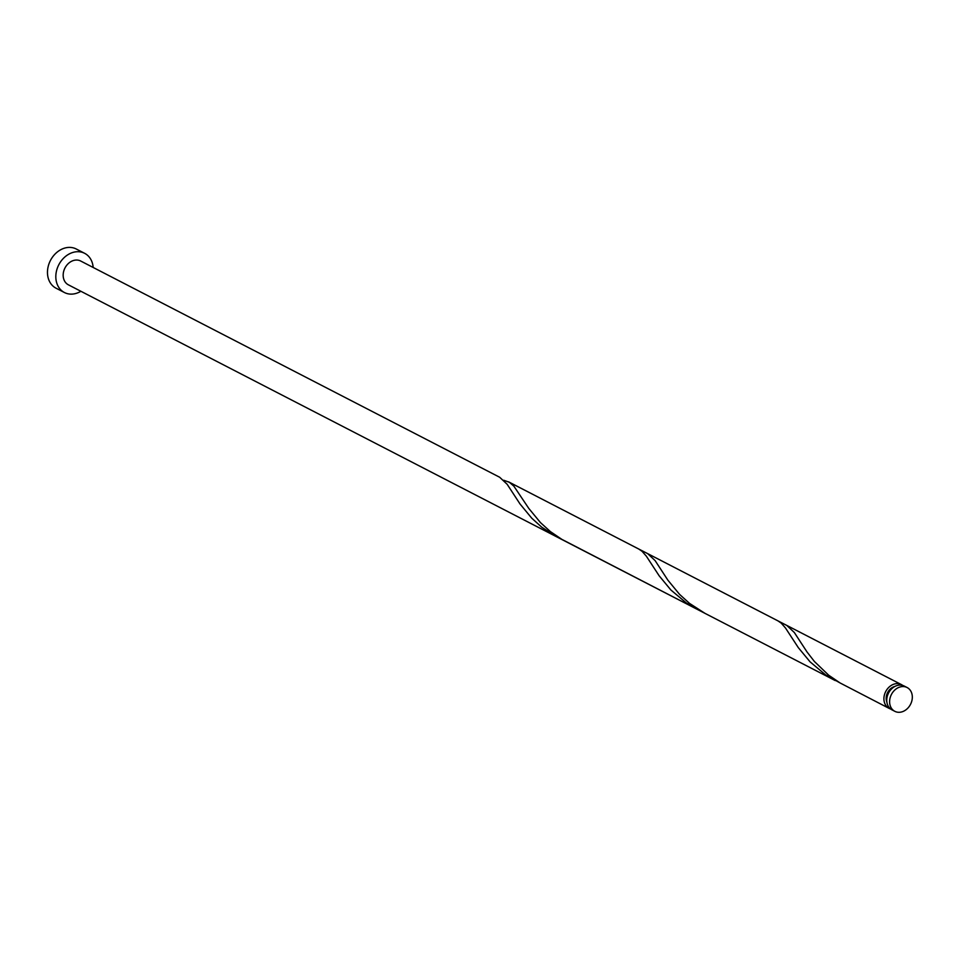 <?xml version="1.0" encoding="UTF-8"?>
<svg xmlns="http://www.w3.org/2000/svg" width="960" height="960" viewBox="0 0 960 960"><rect width="100%" height="100%" fill="white"/><g stroke="black" fill="none" stroke-linecap="round" stroke-linejoin="round"><path stroke-width="1.44" d="M902.004 711.84A13.392 10.752 117.3 0 0 912 700.212A13.392 10.752 117.3 0 0 907.104 687.528A13.392 10.752 117.3 0 0 899.928 687.012A13.392 10.752 117.3 0 0 889.932 698.64A13.392 10.752 117.3 0 0 894.828 711.324A13.392 10.752 117.3 0 0 902.004 711.84M894.828 711.324L891.96 709.848A13.392 10.752 -62.7 0 1 887.076 697.164A13.392 10.752 -62.7 0 1 897.06 685.536A13.392 10.752 -62.7 0 1 904.248 686.052L907.104 687.528M886.86 702.036A10.716 8.604 -62.7 0 1 894.432 686.556A10.716 8.604 -62.7 0 1 894.924 686.412M93.168 267.468A22.056 17.712 117.3 0 0 84.636 253.32A22.056 17.712 117.3 0 0 72.804 252.468A22.056 17.712 117.3 0 0 56.352 271.62A22.056 17.712 117.3 0 0 64.404 292.512A22.056 17.712 117.3 0 0 76.236 293.364A22.056 17.712 117.3 0 0 80.88 291.276M84.636 253.32L76.284 249.012A22.056 17.712 117.3 0 0 64.452 248.16A22.056 17.712 117.3 0 0 48 267.312A22.056 17.712 117.3 0 0 56.052 288.204L64.404 292.512M890.616 708.984A13.392 10.752 -62.7 0 1 889.128 708.384A13.392 10.752 -62.7 0 1 884.232 695.7A13.392 10.752 -62.7 0 1 894.228 684.072A13.392 10.752 -62.7 0 1 901.404 684.588A13.392 10.752 -62.7 0 1 902.76 685.452M889.128 708.384L840.144 682.992L828.672 675.204L814.404 661.488L807.048 652.008L794.316 632.508L786.816 625.44L647.676 553.644L655.14 560.64L667.908 580.212L679.608 594.42L689.544 603.396L704.964 613.344L561.876 539.376L550.404 531.6L540.468 522.612L528.78 508.404L513.888 486.18L509.412 482.316L503.748 480.252M700.584 610.932L686.472 603.06L670.92 590.028L659.172 575.82L646.356 556.188L642.06 551.304L638.808 549.06L777.936 620.868L781.2 623.112L785.484 627.984L798.3 647.616L810.048 661.824L825.6 674.856L839.712 682.74M507.18 484.32L520.044 504.012L531.78 518.22L541.752 527.196L556.956 536.964L68.376 284.82A13.392 10.752 117.3 0 1 63.492 272.124A13.392 10.752 117.3 0 1 73.476 260.508A13.392 10.752 117.3 0 1 80.664 261.012L499.668 477.252L507.18 484.32M901.404 684.588L786.816 625.44M835.224 680.568L704.964 613.344M638.808 549.06L508.548 481.836M696.084 608.76L556.956 536.964"/></g></svg>
